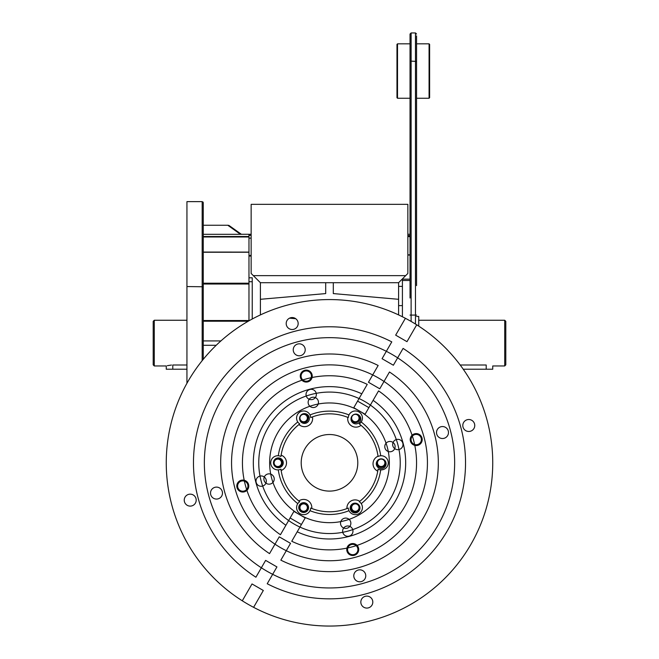 <?xml version="1.0" encoding="UTF-8"?>
<svg xmlns="http://www.w3.org/2000/svg" width="659" height="659" viewBox="0 0 659 659"><rect width="100%" height="100%" fill="white"/><g stroke="black" fill="none" stroke-linecap="round" stroke-linejoin="round"><path stroke-width="0.99" d="M397.517 98.249L396.973 97.705L396.973 44.375L397.517 43.832L397.517 98.249L410.03 98.249L410.03 234.274L407.855 234.274M410.03 71.04L410.03 43.832L397.517 43.832M429.075 43.832L429.619 44.375L429.619 97.705L429.075 98.249L429.075 43.832L416.562 43.832L416.562 35.866M416.562 247.339L416.562 43.832M411.117 321.444L411.117 61.139L410.03 61.419L410.03 34.037L410.03 298.025M415.475 324.047L415.475 32.95L411.117 32.95L411.117 61.139L416.562 61.419C416.562 25.717 416.562 25.717 416.562 61.419L416.562 285.602M416.562 273.633L416.562 259.308M421.406 442.568A5.989 5.989 0 0 0 419.215 434.388A5.989 5.989 0 0 0 411.035 436.579A5.989 5.989 0 0 0 413.226 444.759A5.989 5.989 0 0 0 421.406 442.568A5.989 5.989 0 0 0 419.215 434.388A5.989 5.989 0 0 0 411.035 436.579A5.989 5.989 0 0 0 413.226 444.759A5.989 5.989 0 0 0 421.406 442.568A5.989 5.989 0 0 0 419.215 434.388A5.989 5.989 0 0 0 411.035 436.579A5.989 5.989 0 0 0 413.226 444.759A5.989 5.989 0 0 0 421.406 442.568M357.919 552.522A5.989 5.989 0 0 0 355.728 544.35A5.989 5.989 0 0 0 347.557 546.542A5.989 5.989 0 0 0 349.748 554.713A5.989 5.989 0 0 0 357.919 552.522A5.989 5.989 0 0 0 355.728 544.35A5.989 5.989 0 0 0 347.557 546.542A5.989 5.989 0 0 0 349.748 554.713A5.989 5.989 0 0 0 357.919 552.522A5.989 5.989 0 0 0 355.728 544.35A5.989 5.989 0 0 0 347.557 546.542A5.989 5.989 0 0 0 349.748 554.713A5.989 5.989 0 0 0 357.919 552.522M311.443 379.082A5.989 5.989 0 0 0 309.252 370.91A5.989 5.989 0 0 0 301.081 373.093A5.989 5.989 0 0 0 303.272 381.273A5.989 5.989 0 0 0 311.443 379.082A5.989 5.989 0 0 0 309.252 370.91A5.989 5.989 0 0 0 301.081 373.093A5.989 5.989 0 0 0 303.272 381.273A5.989 5.989 0 0 0 311.443 379.082A5.989 5.989 0 0 0 309.252 370.91A5.989 5.989 0 0 0 301.081 373.093A5.989 5.989 0 0 0 303.272 381.273A5.989 5.989 0 0 0 311.443 379.082M247.965 489.044A5.989 5.989 0 0 0 245.774 480.864A5.989 5.989 0 0 0 237.594 483.055A5.989 5.989 0 0 0 239.785 491.235A5.989 5.989 0 0 0 247.965 489.044A5.989 5.989 0 0 0 245.774 480.864A5.989 5.989 0 0 0 237.594 483.055A5.989 5.989 0 0 0 239.785 491.235A5.989 5.989 0 0 0 247.965 489.044A5.989 5.989 0 0 0 245.774 480.864A5.989 5.989 0 0 0 237.594 483.055A5.989 5.989 0 0 0 239.785 491.235A5.989 5.989 0 0 0 247.965 489.044M423.745 517.224A108.826 108.826 0 0 1 280.841 560.15L290.537 543.354L279.227 536.83L269.531 553.626A108.826 108.826 0 0 1 235.255 408.399A108.826 108.826 0 0 1 378.159 365.473L368.463 382.261L379.773 388.794L389.469 371.997A108.826 108.826 0 0 1 423.745 517.224A108.826 108.826 0 0 1 280.841 560.15L290.537 543.354L279.227 536.83L269.531 553.626A108.826 108.826 0 0 1 235.255 408.399A108.826 108.826 0 0 1 378.159 365.473L368.463 382.261L379.773 388.794L389.469 371.997A108.826 108.826 0 0 1 423.745 517.224A108.826 108.826 0 0 1 280.841 560.15L290.537 543.354L279.227 536.83L269.531 553.626A108.826 108.826 0 0 1 235.255 408.399A108.826 108.826 0 0 1 378.159 365.473L368.463 382.261L379.773 388.794L389.469 371.997A108.826 108.826 0 0 1 423.745 517.224A108.826 108.826 0 0 1 280.841 560.15L290.537 543.354L279.227 536.83L269.531 553.626A108.826 108.826 0 0 1 235.255 408.399A108.826 108.826 0 0 1 378.159 365.473L368.463 382.261L379.773 388.794L389.469 371.997A108.826 108.826 0 0 1 423.745 517.224M390.762 498.179A70.735 70.735 0 0 0 364.872 401.553A70.735 70.735 0 0 0 268.238 427.444A70.735 70.735 0 0 0 294.128 524.07A70.735 70.735 0 0 0 390.762 498.179A70.735 70.735 0 0 0 364.872 401.553A70.735 70.735 0 0 0 268.238 427.444A70.735 70.735 0 0 0 294.128 524.07A70.735 70.735 0 0 0 390.762 498.179A70.735 70.735 0 0 0 364.872 401.553A70.735 70.735 0 0 0 268.238 427.444A70.735 70.735 0 0 0 294.128 524.07A70.735 70.735 0 0 0 390.762 498.179A70.735 70.735 0 0 0 364.872 401.553A70.735 70.735 0 0 0 268.238 427.444A70.735 70.735 0 0 0 294.128 524.07A70.735 70.735 0 0 0 390.762 498.179M402.303 447.09A5.173 5.173 0 0 0 400.408 440.031A5.173 5.173 0 0 0 393.349 441.917A5.173 5.173 0 0 0 395.243 448.977A5.173 5.173 0 0 0 402.303 447.09A5.173 5.173 0 0 0 400.408 440.031A5.173 5.173 0 0 0 393.349 441.917A5.173 5.173 0 0 0 395.243 448.977A5.173 5.173 0 0 0 402.303 447.09A5.173 5.173 0 0 0 400.408 440.031A5.173 5.173 0 0 0 393.349 441.917A5.173 5.173 0 0 0 395.243 448.977A5.173 5.173 0 0 0 402.303 447.09M352.285 533.724A5.173 5.173 0 0 0 350.39 526.665A5.173 5.173 0 0 0 343.331 528.551A5.173 5.173 0 0 0 345.225 535.61A5.173 5.173 0 0 0 352.285 533.724A5.173 5.173 0 0 0 350.39 526.665A5.173 5.173 0 0 0 343.331 528.551A5.173 5.173 0 0 0 345.225 535.61A5.173 5.173 0 0 0 352.285 533.724A5.173 5.173 0 0 0 350.39 526.665A5.173 5.173 0 0 0 343.331 528.551A5.173 5.173 0 0 0 345.225 535.61A5.173 5.173 0 0 0 352.285 533.724M315.669 397.072A5.173 5.173 0 0 0 313.775 390.004A5.173 5.173 0 0 0 306.715 391.899A5.173 5.173 0 0 0 308.61 398.959A5.173 5.173 0 0 0 315.669 397.072A5.173 5.173 0 0 0 313.775 390.004A5.173 5.173 0 0 0 306.715 391.899A5.173 5.173 0 0 0 308.61 398.959A5.173 5.173 0 0 0 315.669 397.072A5.173 5.173 0 0 0 313.775 390.004A5.173 5.173 0 0 0 306.715 391.899A5.173 5.173 0 0 0 308.61 398.959A5.173 5.173 0 0 0 315.669 397.072M265.651 483.706A5.173 5.173 0 0 0 263.757 476.646A5.173 5.173 0 0 0 256.697 478.533A5.173 5.173 0 0 0 258.592 485.592A5.173 5.173 0 0 0 265.651 483.706A5.173 5.173 0 0 0 263.757 476.646A5.173 5.173 0 0 0 256.697 478.533A5.173 5.173 0 0 0 258.592 485.592A5.173 5.173 0 0 0 265.651 483.706A5.173 5.173 0 0 0 263.757 476.646A5.173 5.173 0 0 0 256.697 478.533A5.173 5.173 0 0 0 258.592 485.592A5.173 5.173 0 0 0 265.651 483.706M404.898 506.343A87.062 87.062 0 0 1 291.748 541.261L301.418 524.506L290.108 517.982L280.437 534.729A87.062 87.062 0 0 1 254.102 419.281A87.062 87.062 0 0 1 367.252 384.362L357.582 401.117L368.892 407.641L378.563 390.894A87.062 87.062 0 0 1 404.898 506.343A87.062 87.062 0 0 1 291.748 541.261L301.418 524.506L290.108 517.982L280.437 534.729A87.062 87.062 0 0 1 254.102 419.281A87.062 87.062 0 0 1 367.252 384.362L357.582 401.117L368.892 407.641L378.563 390.894A87.062 87.062 0 0 1 404.898 506.343A87.062 87.062 0 0 1 291.748 541.261L301.418 524.506L290.108 517.982L280.437 534.729A87.062 87.062 0 0 1 254.102 419.281A87.062 87.062 0 0 1 367.252 384.362L357.582 401.117L368.892 407.641L378.563 390.894A87.062 87.062 0 0 1 404.898 506.343M381.339 492.743A59.854 59.854 0 0 0 359.427 410.977A59.854 59.854 0 0 0 277.661 432.881A59.854 59.854 0 0 0 299.573 514.646A59.854 59.854 0 0 0 381.339 492.743A59.854 59.854 0 0 0 359.427 410.977A59.854 59.854 0 0 0 277.661 432.881A59.854 59.854 0 0 0 299.573 514.646A59.854 59.854 0 0 0 381.339 492.743A59.854 59.854 0 0 0 359.427 410.977A59.854 59.854 0 0 0 277.661 432.881A59.854 59.854 0 0 0 299.573 514.646A59.854 59.854 0 0 0 381.339 492.743M361.025 425.335A8.163 8.163 0 0 1 347.878 417.419A8.163 8.163 0 0 0 361.025 425.335A8.163 8.163 0 0 1 347.878 417.419M350.835 505.601A4.893 4.893 0 0 1 357.524 503.805A4.893 4.893 0 0 1 359.312 510.494A4.893 4.893 0 0 1 352.623 512.29A4.893 4.893 0 0 1 350.835 505.601A4.893 4.893 0 0 1 357.524 503.805A4.893 4.893 0 0 1 359.312 510.494A4.893 4.893 0 0 1 352.623 512.29A4.893 4.893 0 0 1 350.835 505.601A4.893 4.893 0 0 1 357.524 503.805A4.893 4.893 0 0 1 359.312 510.494A4.893 4.893 0 0 1 352.623 512.29A4.893 4.893 0 0 1 350.835 505.601M311.765 508.46A8.163 8.163 0 0 0 298.832 500.988A8.163 8.163 0 0 1 311.765 508.46A8.163 8.163 0 0 0 298.832 500.988M281.129 455.138A8.163 8.163 0 0 1 285.421 466.893A8.163 8.163 0 0 0 281.129 455.138A8.163 8.163 0 0 1 281.129 470.485A8.163 8.163 0 0 0 285.421 466.893A8.163 8.163 0 0 1 281.129 470.485M312.473 416.9A8.163 8.163 0 0 1 311.542 422.6A8.163 8.163 0 0 0 312.473 416.9A8.163 8.163 0 0 1 298.955 424.536A8.163 8.163 0 0 0 311.542 422.6A8.163 8.163 0 0 1 298.955 424.536M376.948 461.308A4.893 4.893 0 0 1 383.637 459.512A4.893 4.893 0 0 1 385.433 466.201A4.893 4.893 0 0 1 378.744 467.997A4.893 4.893 0 0 1 376.948 461.308A4.893 4.893 0 0 1 383.637 459.512A4.893 4.893 0 0 1 385.433 466.201A4.893 4.893 0 0 1 378.744 467.997A4.893 4.893 0 0 1 376.948 461.308A4.893 4.893 0 0 1 383.637 459.512A4.893 4.893 0 0 1 385.433 466.201A4.893 4.893 0 0 1 378.744 467.997A4.893 4.893 0 0 1 376.948 461.308M299.417 505.132A4.893 4.893 0 0 1 306.106 503.336A4.893 4.893 0 0 1 307.893 510.025A4.893 4.893 0 0 1 301.204 511.821A4.893 4.893 0 0 1 299.417 505.132A4.893 4.893 0 0 1 306.106 503.336A4.893 4.893 0 0 1 307.893 510.025A4.893 4.893 0 0 1 301.204 511.821A4.893 4.893 0 0 1 299.417 505.132A4.893 4.893 0 0 1 306.106 503.336A4.893 4.893 0 0 1 307.893 510.025A4.893 4.893 0 0 1 301.204 511.821A4.893 4.893 0 0 1 299.417 505.132M351.651 416.537A4.893 4.893 0 0 1 358.339 414.75A4.893 4.893 0 0 1 360.135 421.439A4.893 4.893 0 0 1 353.438 423.226A4.893 4.893 0 0 1 351.651 416.537A4.893 4.893 0 0 1 358.339 414.75A4.893 4.893 0 0 1 360.135 421.439A4.893 4.893 0 0 1 353.438 423.226A4.893 4.893 0 0 1 351.651 416.537A4.893 4.893 0 0 1 358.339 414.75A4.893 4.893 0 0 1 360.135 421.439A4.893 4.893 0 0 1 353.438 423.226A4.893 4.893 0 0 1 351.651 416.537M274.111 460.361A4.893 4.893 0 0 1 280.8 458.573A4.893 4.893 0 0 1 282.596 465.262A4.893 4.893 0 0 1 275.907 467.05A4.893 4.893 0 0 1 274.111 460.361A4.893 4.893 0 0 1 280.8 458.573A4.893 4.893 0 0 1 282.596 465.262A4.893 4.893 0 0 1 275.907 467.05A4.893 4.893 0 0 1 274.111 460.361A4.893 4.893 0 0 1 280.8 458.573A4.893 4.893 0 0 1 282.596 465.262A4.893 4.893 0 0 1 275.907 467.05A4.893 4.893 0 0 1 274.111 460.361M300.232 416.068A4.893 4.893 0 0 1 306.921 414.272A4.893 4.893 0 0 1 308.709 420.961A4.893 4.893 0 0 1 302.02 422.757A4.893 4.893 0 0 1 300.232 416.068A4.893 4.893 0 0 1 306.921 414.272A4.893 4.893 0 0 1 308.709 420.961A4.893 4.893 0 0 1 302.02 422.757A4.893 4.893 0 0 1 300.232 416.068A4.893 4.893 0 0 1 306.921 414.272A4.893 4.893 0 0 1 308.709 420.961A4.893 4.893 0 0 1 302.02 422.757A4.893 4.893 0 0 1 300.232 416.068M346.931 508.575A8.163 8.163 0 0 1 359.723 501.342A8.163 8.163 0 0 0 346.931 508.575A8.163 8.163 0 0 1 359.723 501.342M377.755 471.16A8.163 8.163 0 0 1 378.027 456.234A8.163 8.163 0 0 0 377.755 471.16A8.163 8.163 0 0 1 378.027 456.234M359.962 507.809A4.621 4.621 0 0 1 358.916 510.511A56.048 56.048 0 0 1 356.099 512.142A4.621 4.621 0 0 1 352.837 503.69M385.531 461.481A56.048 56.048 0 0 1 385.523 464.438A56.048 56.048 0 0 0 385.531 461.481A56.048 56.048 0 0 1 385.523 464.438A4.621 4.621 0 0 1 379.559 467.14A4.621 4.621 0 0 1 376.66 461.91A4.621 4.621 0 0 0 385.194 465.122A4.621 4.621 0 0 1 376.66 461.91M302.901 512.142A56.048 56.048 0 0 1 300.084 510.511A4.621 4.621 0 0 1 305.965 503.575A4.621 4.621 0 0 1 302.901 512.142A56.048 56.048 0 0 1 300.084 510.511A4.621 4.621 0 0 1 299.647 505.264A4.621 4.621 0 0 0 301.344 511.582A4.621 4.621 0 0 0 307.662 509.893A4.621 4.621 0 0 1 302.901 512.142A56.048 56.048 0 0 1 300.084 510.511M447.683 435.525A5.989 5.989 0 0 0 445.492 427.353A5.989 5.989 0 0 0 437.321 429.536A5.989 5.989 0 0 0 439.512 437.716A5.989 5.989 0 0 0 447.683 435.525A5.989 5.989 0 0 0 445.492 427.353A5.989 5.989 0 0 0 437.321 429.536A5.989 5.989 0 0 0 439.512 437.716A5.989 5.989 0 0 0 447.683 435.525M364.962 578.808A5.989 5.989 0 0 0 362.771 570.628A5.989 5.989 0 0 0 354.591 572.819A5.989 5.989 0 0 0 356.783 580.999A5.989 5.989 0 0 0 364.962 578.808A5.989 5.989 0 0 0 362.771 570.628A5.989 5.989 0 0 0 354.591 572.819A5.989 5.989 0 0 0 356.783 580.999A5.989 5.989 0 0 0 364.962 578.808M304.409 352.804A5.989 5.989 0 0 0 302.217 344.624A5.989 5.989 0 0 0 294.038 346.815A5.989 5.989 0 0 0 296.229 354.995A5.989 5.989 0 0 0 304.409 352.804A5.989 5.989 0 0 0 302.217 344.624A5.989 5.989 0 0 0 294.038 346.815A5.989 5.989 0 0 0 296.229 354.995A5.989 5.989 0 0 0 304.409 352.804M221.679 496.079A5.989 5.989 0 0 0 219.488 487.907A5.989 5.989 0 0 0 211.317 490.098A5.989 5.989 0 0 0 213.508 498.27A5.989 5.989 0 0 0 221.679 496.079A5.989 5.989 0 0 0 219.488 487.907A5.989 5.989 0 0 0 211.317 490.098A5.989 5.989 0 0 0 213.508 498.27A5.989 5.989 0 0 0 221.679 496.079M447.304 530.824A136.034 136.034 0 0 1 267.216 583.75L276.937 566.921L265.626 560.389L255.906 577.218A136.034 136.034 0 0 1 211.696 394.799A136.034 136.034 0 0 1 391.784 341.873L382.063 358.702L393.374 365.234L403.094 348.405A136.034 136.034 0 0 1 447.304 530.824A136.034 136.034 0 0 1 267.216 583.75L276.937 566.921L265.626 560.389L255.906 577.218A136.034 136.034 0 0 1 211.696 394.799A136.034 136.034 0 0 1 391.784 341.873L382.063 358.702L393.374 365.234L403.094 348.405A136.034 136.034 0 0 1 447.304 530.824M414.322 511.779A97.944 97.944 0 0 0 378.472 377.994A97.944 97.944 0 0 0 244.678 413.844A97.944 97.944 0 0 0 280.528 547.629A97.944 97.944 0 0 0 414.322 511.779A97.944 97.944 0 0 0 378.472 377.994A97.944 97.944 0 0 0 244.678 413.844A97.944 97.944 0 0 0 280.528 547.629A97.944 97.944 0 0 0 414.322 511.779M420.697 442.156A5.173 5.173 0 0 0 418.803 435.097A5.173 5.173 0 0 0 411.743 436.991A5.173 5.173 0 0 0 413.638 444.051A5.173 5.173 0 0 0 420.697 442.156M357.211 552.118A5.173 5.173 0 0 0 355.325 545.059A5.173 5.173 0 0 0 348.257 546.945A5.173 5.173 0 0 0 350.151 554.013A5.173 5.173 0 0 0 357.211 552.118M310.743 378.678A5.173 5.173 0 0 0 308.849 371.61A5.173 5.173 0 0 0 301.789 373.505A5.173 5.173 0 0 0 303.675 380.564A5.173 5.173 0 0 0 310.743 378.678M247.257 488.632A5.173 5.173 0 0 0 245.362 481.572A5.173 5.173 0 0 0 238.303 483.467A5.173 5.173 0 0 0 240.197 490.527A5.173 5.173 0 0 0 247.257 488.632M281.813 465.122A4.621 4.621 0 0 0 275.701 458.697A4.621 4.621 0 0 1 281.813 465.122A4.621 4.621 0 0 1 275.701 466.926A4.621 4.621 0 0 0 281.813 465.122A4.621 4.621 0 0 1 275.701 466.926M359.353 420.36A4.621 4.621 0 0 1 351.058 419.775A4.621 4.621 0 0 0 359.353 420.36A4.621 4.621 0 0 0 358.99 415.195M307.662 420.36A4.621 4.621 0 0 0 305.142 413.663A4.621 4.621 0 0 1 307.662 420.36A4.621 4.621 0 0 1 300.603 421.521A4.621 4.621 0 0 0 307.662 420.36A4.621 4.621 0 0 1 300.603 421.521M203.26 340.925L220.913 340.925L203.26 340.925M203.26 345.283L216.218 345.283L203.26 345.283M228.912 225.394L227.783 225.254L240.444 234.299L241.367 234.291L228.912 225.394M203.26 225.254L227.783 225.254M240.444 234.299L203.26 234.299M186.942 383.291L186.942 201.629L202.173 201.629L203.26 202.717L203.26 359.32M186.942 286.558L203.26 286.764M202.956 201.959L203.26 202.717M203.26 283.205L248.97 283.205L248.97 320.818M248.97 283.205L248.97 252.249L203.26 252.249M203.26 236.499L248.97 236.499L248.97 252.249M248.97 236.499L248.97 234.274L248.97 235.37L251.145 235.37M203.26 252.092L248.97 252.092L203.26 252.067M460.196 365.004L486.21 365.004C494.637 366.042 494.637 366.042 486.21 365.004C494.637 366.042 494.637 366.042 486.21 365.004L486.21 369.221L463.244 369.221L492.743 369.221L492.743 365.959L504.712 365.959L504.712 320.249L504.712 365.959L505.799 364.872L505.799 321.337L504.712 320.249L418.737 320.249L504.712 320.249L505.799 321.337L505.799 364.872L504.712 365.959L492.743 365.959L492.743 369.221L486.21 369.221L486.21 365.004L460.196 365.004M171.472 365.045L167.353 365.671M186.942 369.221L172.79 369.221L172.79 365.004C164.363 366.042 164.363 366.042 172.79 365.004L186.942 365.004M154.288 365.959L153.201 364.872L153.201 321.337L154.288 320.249L154.288 365.959L166.257 365.959L166.257 369.221L172.79 369.221M418.737 326.123L418.737 316.444L418.737 326.123M273.534 481.589A5.173 5.173 0 0 0 271.64 474.529A5.173 5.173 0 0 0 264.58 476.424A5.173 5.173 0 0 0 266.475 483.484A5.173 5.173 0 0 0 273.534 481.589M350.176 525.841A5.173 5.173 0 0 0 348.281 518.781A5.173 5.173 0 0 0 341.222 520.668A5.173 5.173 0 0 0 343.108 527.727A5.173 5.173 0 0 0 350.176 525.841M394.42 449.199A5.173 5.173 0 0 0 392.525 442.14A5.173 5.173 0 0 0 385.466 444.034A5.173 5.173 0 0 0 387.36 451.094A5.173 5.173 0 0 0 394.42 449.199M317.778 404.956A5.173 5.173 0 0 0 315.892 397.896A5.173 5.173 0 0 0 308.824 399.782A5.173 5.173 0 0 0 310.719 406.842A5.173 5.173 0 0 0 317.778 404.956M395.474 500.898A76.18 76.18 0 0 1 297.209 531.805L305.224 517.908L293.922 511.384L285.899 525.272A76.18 76.18 0 0 1 263.526 424.726A76.18 76.18 0 0 1 361.791 393.818L353.776 407.715L365.078 414.239L373.101 400.351A76.18 76.18 0 0 1 395.474 500.898M348.99 510.684A7.076 7.076 0 0 1 348.29 508.04A48.972 48.972 0 0 1 310.71 508.04A7.076 7.076 0 0 1 310.01 510.684A51.69 51.69 0 0 0 348.99 510.684A7.076 7.076 0 0 0 358.883 513.707A7.076 7.076 0 0 0 361.214 503.633A51.69 51.69 0 0 0 380.704 469.867A7.076 7.076 0 0 0 388.266 462.807A7.076 7.076 0 0 0 380.704 455.756A51.69 51.69 0 0 0 361.214 421.991A7.076 7.076 0 0 0 358.883 411.916A7.076 7.076 0 0 0 348.99 414.939A51.69 51.69 0 0 0 310.01 414.939A7.076 7.076 0 0 0 297.53 414.511A7.076 7.076 0 0 0 297.786 421.991A51.69 51.69 0 0 0 278.296 455.756A7.076 7.076 0 0 0 271.805 466.556A7.076 7.076 0 0 0 278.296 469.867A51.69 51.69 0 0 0 297.786 503.633A7.076 7.076 0 0 0 300.117 513.707A7.076 7.076 0 0 0 310.01 510.684M297.786 503.633A7.076 7.076 0 0 1 299.73 501.697A48.972 48.972 0 0 1 280.94 469.15A7.076 7.076 0 0 1 278.296 469.867M278.296 455.756A7.076 7.076 0 0 1 280.94 456.473A48.972 48.972 0 0 1 299.73 423.926A7.076 7.076 0 0 1 297.786 421.991M310.01 414.939A7.076 7.076 0 0 1 310.71 417.584A48.972 48.972 0 0 1 348.29 417.584A7.076 7.076 0 0 1 348.99 414.939M385.729 461.91A4.621 4.621 0 0 1 385.194 465.122M304.993 448.664A28.296 28.296 0 0 1 343.644 438.309A28.296 28.296 0 0 1 354.007 476.959A28.296 28.296 0 0 1 315.356 487.314A28.296 28.296 0 0 1 304.993 448.664M361.214 421.991A7.076 7.076 0 0 1 359.27 423.926A48.972 48.972 0 0 1 378.06 456.473A7.076 7.076 0 0 1 380.704 455.756M380.704 469.867A7.076 7.076 0 0 1 378.06 469.15A48.972 48.972 0 0 1 359.27 501.697A7.076 7.076 0 0 1 361.214 503.633M358.916 510.511A4.621 4.621 0 0 0 359.353 509.893A4.621 4.621 0 0 1 353.035 511.582A4.621 4.621 0 0 1 351.338 505.264A4.621 4.621 0 0 0 356.099 512.142A56.048 56.048 0 0 0 358.916 510.511A56.048 56.048 0 0 1 356.099 512.142M470.872 544.433A163.243 163.243 0 0 1 242.29 600.802A163.243 163.243 0 0 1 188.128 381.19A163.243 163.243 0 0 1 416.71 324.821A163.243 163.243 0 0 1 470.872 544.433M195.402 503.122A5.989 5.989 0 0 0 193.211 494.95A5.989 5.989 0 0 0 185.039 497.141A5.989 5.989 0 0 0 187.23 505.313A5.989 5.989 0 0 0 195.402 503.122M372.005 605.086A5.989 5.989 0 0 0 369.814 596.906A5.989 5.989 0 0 0 361.634 599.097A5.989 5.989 0 0 0 363.826 607.277A5.989 5.989 0 0 0 372.005 605.086M473.961 428.482A5.989 5.989 0 0 0 471.77 420.31A5.989 5.989 0 0 0 463.598 422.501A5.989 5.989 0 0 0 465.789 430.673A5.989 5.989 0 0 0 473.961 428.482M297.366 326.526A5.989 5.989 0 0 0 295.174 318.346A5.989 5.989 0 0 0 286.994 320.538A5.989 5.989 0 0 0 289.186 328.717A5.989 5.989 0 0 0 297.366 326.526M437.881 525.388A125.152 125.152 0 0 0 392.072 354.427A125.152 125.152 0 0 0 221.119 400.235A125.152 125.152 0 0 0 266.928 571.196A125.152 125.152 0 0 0 437.881 525.388M405.4 318.289L395.672 335.143L406.982 341.675L416.71 324.821M253.6 607.334L263.328 590.48L252.018 583.948L242.29 600.802M299.952 507.578A3.699 3.699 0 0 1 303.651 503.88A3.699 3.699 0 0 1 307.358 507.578A3.699 3.699 0 0 1 303.651 511.277A3.699 3.699 0 0 1 299.952 507.578M351.642 507.578A3.699 3.699 0 0 1 355.349 503.88A3.699 3.699 0 0 1 359.048 507.578A3.699 3.699 0 0 1 355.349 511.277A3.699 3.699 0 0 1 351.642 507.578M377.492 462.807A3.699 3.699 0 0 1 381.19 459.109A3.699 3.699 0 0 1 384.889 462.807A3.699 3.699 0 0 1 381.19 466.514A3.699 3.699 0 0 1 377.492 462.807M351.642 418.045A3.699 3.699 0 0 1 355.349 414.346A3.699 3.699 0 0 1 359.048 418.045A3.699 3.699 0 0 1 355.349 421.744A3.699 3.699 0 0 1 351.642 418.045M299.952 418.045A3.699 3.699 0 0 1 303.651 414.346A3.699 3.699 0 0 1 307.358 418.045A3.699 3.699 0 0 1 303.651 421.744A3.699 3.699 0 0 1 299.952 418.045M274.111 462.807A3.699 3.699 0 0 1 277.81 459.109A3.699 3.699 0 0 1 281.508 462.807A3.699 3.699 0 0 1 277.81 466.514A3.699 3.699 0 0 1 274.111 462.807M402.41 278.897L402.41 316.765M398.604 282.703L260.396 282.703L251.145 273.452L251.145 204.348L407.855 204.348L407.855 273.452L398.604 282.703L398.604 314.92M251.145 256.054L248.97 256.054L248.97 277.793L252.232 277.793L252.232 319.014M253.32 275.635L405.68 275.635M398.604 299.301L333.306 293.584L333.306 282.703M325.694 282.703L325.694 293.584L260.396 299.301L260.396 314.92M289.515 318.173L295.734 318.717M260.396 282.703L260.396 299.301M416.562 315.093L410.03 315.093M202.173 360.662L202.173 201.629M248.278 321.213L203.26 321.213M248.97 320.529L203.26 320.529M203.26 284.021L248.97 284.021M203.26 236.968L248.97 236.968M407.855 235.625L410.03 235.625M407.855 236.606L410.03 236.606M410.03 255.041L407.855 255.041M402.41 279.161L410.03 279.161M402.41 280.503L410.03 280.503M398.604 305.619L402.41 305.619M402.41 286.385L398.604 286.385M248.97 281.714L252.232 281.714M248.97 238.138L251.145 238.138M411.117 32.95L410.03 34.037M429.075 98.249L416.562 98.249M415.475 32.95L416.562 34.037M251.145 234.274L241.351 234.274M416.562 316.444L418.737 316.444L416.562 316.444M154.288 320.249L186.942 320.249M410.03 254.835L407.855 254.835M248.97 255.395L251.145 255.395"/></g></svg>
